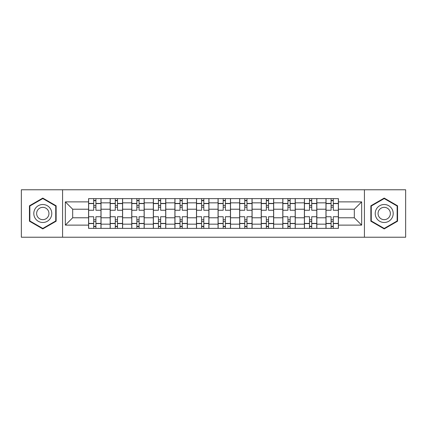 <?xml version="1.0" encoding="UTF-8"?>
<svg xmlns="http://www.w3.org/2000/svg" width="427" height="427" viewBox="0 0 427 427"><rect width="100%" height="100%" fill="white"/><g stroke="black" fill="none" stroke-linecap="round" stroke-linejoin="round"><path stroke-width="0.64" d="M364.423 237.225L405.65 237.225L405.65 189.775L21.35 189.775L21.35 237.225L364.423 237.225L364.423 189.775M110.161 228.37L110.161 202.846L101.034 202.846L101.034 228.37M101.034 202.846L101.034 198.63M110.161 202.846L110.161 198.63M122.613 198.63L122.613 228.37M131.746 228.37L131.746 198.63M144.193 198.63L144.193 228.37M153.325 228.37L153.325 198.63M165.772 198.63L165.772 228.37M174.905 228.37L174.905 198.63M187.357 198.63L187.357 228.37M196.484 228.37L196.484 198.63M208.936 198.63L208.936 228.37M218.064 228.37L218.064 198.63M230.516 198.63L230.516 228.37M239.643 228.37L239.643 198.63M252.095 198.63L252.095 228.37M261.228 228.37L261.228 198.63M273.675 198.63L273.675 228.37M282.807 228.37L282.807 198.63M295.254 198.63L295.254 228.37M304.387 228.37L304.387 198.63M316.839 198.63L316.839 228.37M325.966 228.37L325.966 198.63M325.966 217.786L316.839 217.786M304.387 217.786L295.254 217.786M282.807 217.786L273.675 217.786M261.228 217.786L252.095 217.786M239.643 217.786L230.516 217.786M218.064 217.786L208.936 217.786M196.484 217.786L187.357 217.786M174.905 217.786L165.772 217.786M153.325 217.786L144.193 217.786M131.746 217.786L122.613 217.786M110.161 217.786L101.034 217.786M325.966 209.214L316.839 209.214M304.387 209.214L295.254 209.214M282.807 209.214L273.675 209.214M261.228 209.214L252.095 209.214M239.643 209.214L230.516 209.214M218.064 209.214L208.936 209.214M196.484 209.214L187.357 209.214M174.905 209.214L165.772 209.214M153.325 209.214L144.193 209.214M131.746 209.214L122.613 209.214M110.161 209.214L101.034 209.214M72.675 217.786L88.581 217.786L88.581 209.214L72.675 209.214L72.675 217.786L65.342 225.12L65.342 201.88L88.581 201.88L88.581 209.214M338.419 209.214L338.419 217.786L354.325 217.786L354.325 209.214L338.419 209.214L338.419 198.63L88.581 198.63L88.581 201.88M338.419 201.88L361.658 201.88L361.658 225.12L338.419 225.12L338.419 217.786M88.581 217.786L88.581 228.37L338.419 228.37L338.419 225.12M88.581 225.12L65.342 225.12M62.577 237.225L62.577 189.775M56.14 205.793L42.791 198.085L29.442 205.793L29.442 221.207L42.791 228.915L56.14 221.207L56.14 205.793M397.558 205.793L384.209 198.085L370.86 205.793L370.86 221.207L384.209 228.915L397.558 221.207L397.558 205.793M95.915 226.294L93.7 226.294M93.7 200.706L95.915 200.706M117.494 226.294L115.279 226.294M115.279 200.706L117.494 200.706M139.074 226.294L136.859 226.294M136.859 200.706L139.074 200.706M160.653 226.294L158.444 226.294M158.444 200.706L160.653 200.706M182.238 226.294L180.023 226.294M180.023 200.706L182.238 200.706M203.818 226.294L201.603 226.294M201.603 200.706L203.818 200.706M225.397 226.294L223.182 226.294M223.182 200.706L225.397 200.706M246.977 226.294L244.762 226.294M244.762 200.706L246.977 200.706M268.556 226.294L266.347 226.294M266.347 200.706L268.556 200.706M290.141 226.294L287.926 226.294M287.926 200.706L290.141 200.706M311.721 226.294L309.506 226.294M309.506 200.706L311.721 200.706M333.3 226.294L331.085 226.294M331.085 200.706L333.3 200.706M65.342 201.88L72.675 209.214M354.325 217.786L361.658 225.12M354.325 209.214L361.658 201.88M100.964 228.37L100.964 210.249L95.915 210.249L95.915 198.63M93.7 198.63L93.7 210.249L88.651 210.249L88.651 198.63M100.964 210.249L100.964 198.63M88.651 228.37L88.651 216.751L93.7 216.751L93.7 228.37M95.915 228.37L95.915 216.751L100.964 216.751M93.7 207.207L95.915 207.207M88.651 216.751L88.651 210.249M95.915 219.793L93.7 219.793M95.915 226.572L93.7 226.572M93.7 221.592L95.915 221.592M95.915 205.408L93.7 205.408M93.7 200.428L95.915 200.428M35.003 217.994A8.994 8.994 0 0 0 47.29 221.287A8.994 8.994 0 0 0 50.578 209.006A8.994 8.994 0 0 0 38.297 205.713A8.994 8.994 0 0 0 35.003 217.994M37.459 216.58A6.154 6.154 0 0 0 45.87 218.832A6.154 6.154 0 0 0 48.123 210.42A6.154 6.154 0 0 0 39.716 208.168A6.154 6.154 0 0 0 37.459 216.58M42.791 198.566L55.729 206.033L55.729 220.967L42.791 228.434L29.858 220.967L29.858 206.033L42.791 198.566M376.422 217.994A8.994 8.994 0 0 0 388.703 221.287A8.994 8.994 0 0 0 391.997 209.006A8.994 8.994 0 0 0 379.71 205.713A8.994 8.994 0 0 0 376.422 217.994M378.877 216.58A6.154 6.154 0 0 0 387.284 218.832A6.154 6.154 0 0 0 389.541 210.42A6.154 6.154 0 0 0 381.13 208.168A6.154 6.154 0 0 0 378.877 216.58M384.209 198.566L397.142 206.033L397.142 220.967L384.209 228.434L371.271 220.967L371.271 206.033L384.209 198.566M122.544 228.37L122.544 210.249L117.494 210.249L117.494 198.63M115.279 198.63L115.279 210.249L110.23 210.249L110.23 198.63M122.544 210.249L122.544 198.63M110.23 228.37L110.23 216.751L115.279 216.751L115.279 228.37M117.494 228.37L117.494 216.751L122.544 216.751M115.279 207.207L117.494 207.207M110.23 216.751L110.23 210.249M117.494 219.793L115.279 219.793M117.494 226.572L115.279 226.572M115.279 221.592L117.494 221.592M117.494 205.408L115.279 205.408M115.279 200.428L117.494 200.428M144.123 228.37L144.123 210.249L139.074 210.249L139.074 198.63M136.859 198.63L136.859 210.249L131.81 210.249L131.81 198.63M144.123 210.249L144.123 198.63M131.81 228.37L131.81 216.751L136.859 216.751L136.859 228.37M139.074 228.37L139.074 216.751L144.123 216.751M136.859 207.207L139.074 207.207M131.81 216.751L131.81 210.249M139.074 219.793L136.859 219.793M139.074 226.572L136.859 226.572M136.859 221.592L139.074 221.592M139.074 205.408L136.859 205.408M136.859 200.428L139.074 200.428M165.703 228.37L165.703 210.249L160.653 210.249L160.653 198.63M158.444 198.63L158.444 210.249L153.394 210.249L153.394 198.63M165.703 210.249L165.703 198.63M153.394 228.37L153.394 216.751L158.444 216.751L158.444 228.37M160.653 228.37L160.653 216.751L165.703 216.751M158.444 207.207L160.653 207.207M153.394 216.751L153.394 210.249M160.653 219.793L158.444 219.793M160.653 226.572L158.444 226.572M158.444 221.592L160.653 221.592M160.653 205.408L158.444 205.408M158.444 200.428L160.653 200.428M187.288 228.37L187.288 210.249L182.238 210.249L182.238 198.63M180.023 198.63L180.023 210.249L174.974 210.249L174.974 198.63M187.288 210.249L187.288 198.63M174.974 228.37L174.974 216.751L180.023 216.751L180.023 228.37M182.238 228.37L182.238 216.751L187.288 216.751M180.023 207.207L182.238 207.207M174.974 216.751L174.974 210.249M182.238 219.793L180.023 219.793M182.238 226.572L180.023 226.572M180.023 221.592L182.238 221.592M182.238 205.408L180.023 205.408M180.023 200.428L182.238 200.428M208.867 228.37L208.867 210.249L203.818 210.249L203.818 198.63M201.603 198.63L201.603 210.249L196.553 210.249L196.553 198.63M208.867 210.249L208.867 198.63M196.553 228.37L196.553 216.751L201.603 216.751L201.603 228.37M203.818 228.37L203.818 216.751L208.867 216.751M201.603 207.207L203.818 207.207M196.553 216.751L196.553 210.249M203.818 219.793L201.603 219.793M203.818 226.572L201.603 226.572M201.603 221.592L203.818 221.592M203.818 205.408L201.603 205.408M201.603 200.428L203.818 200.428M230.447 228.37L230.447 210.249L225.397 210.249L225.397 198.63M223.182 198.63L223.182 210.249L218.133 210.249L218.133 198.63M230.447 210.249L230.447 198.63M218.133 228.37L218.133 216.751L223.182 216.751L223.182 228.37M225.397 228.37L225.397 216.751L230.447 216.751M223.182 207.207L225.397 207.207M218.133 216.751L218.133 210.249M225.397 219.793L223.182 219.793M225.397 226.572L223.182 226.572M223.182 221.592L225.397 221.592M225.397 205.408L223.182 205.408M223.182 200.428L225.397 200.428M252.026 228.37L252.026 210.249L246.977 210.249L246.977 198.63M244.762 198.63L244.762 210.249L239.712 210.249L239.712 198.63M252.026 210.249L252.026 198.63M239.712 228.37L239.712 216.751L244.762 216.751L244.762 228.37M246.977 228.37L246.977 216.751L252.026 216.751M244.762 207.207L246.977 207.207M239.712 216.751L239.712 210.249M246.977 219.793L244.762 219.793M246.977 226.572L244.762 226.572M244.762 221.592L246.977 221.592M246.977 205.408L244.762 205.408M244.762 200.428L246.977 200.428M273.606 228.37L273.606 210.249L268.556 210.249L268.556 198.63M266.347 198.63L266.347 210.249L261.297 210.249L261.297 198.63M273.606 210.249L273.606 198.63M261.297 228.37L261.297 216.751L266.347 216.751L266.347 228.37M268.556 228.37L268.556 216.751L273.606 216.751M266.347 207.207L268.556 207.207M261.297 216.751L261.297 210.249M268.556 219.793L266.347 219.793M268.556 226.572L266.347 226.572M266.347 221.592L268.556 221.592M268.556 205.408L266.347 205.408M266.347 200.428L268.556 200.428M295.19 228.37L295.19 210.249L290.141 210.249L290.141 198.63M287.926 198.63L287.926 210.249L282.877 210.249L282.877 198.63M295.19 210.249L295.19 198.63M282.877 228.37L282.877 216.751L287.926 216.751L287.926 228.37M290.141 228.37L290.141 216.751L295.19 216.751M287.926 207.207L290.141 207.207M282.877 216.751L282.877 210.249M290.141 219.793L287.926 219.793M290.141 226.572L287.926 226.572M287.926 221.592L290.141 221.592M290.141 205.408L287.926 205.408M287.926 200.428L290.141 200.428M316.77 228.37L316.77 210.249L311.721 210.249L311.721 198.63M309.506 198.63L309.506 210.249L304.456 210.249L304.456 198.63M316.77 210.249L316.77 198.63M304.456 228.37L304.456 216.751L309.506 216.751L309.506 228.37M311.721 228.37L311.721 216.751L316.77 216.751M309.506 207.207L311.721 207.207M304.456 216.751L304.456 210.249M311.721 219.793L309.506 219.793M311.721 226.572L309.506 226.572M309.506 221.592L311.721 221.592M311.721 205.408L309.506 205.408M309.506 200.428L311.721 200.428M338.349 228.37L338.349 210.249L333.3 210.249L333.3 198.63M331.085 198.63L331.085 210.249L326.036 210.249L326.036 198.63M338.349 210.249L338.349 198.63M326.036 228.37L326.036 216.751L331.085 216.751L331.085 228.37M333.3 228.37L333.3 216.751L338.349 216.751M331.085 207.207L333.3 207.207M326.036 216.751L326.036 210.249M333.3 219.793L331.085 219.793M333.3 226.572L331.085 226.572M331.085 221.592L333.3 221.592M333.3 205.408L331.085 205.408M331.085 200.428L333.3 200.428M304.387 202.846L295.254 202.846M282.807 202.846L273.675 202.846M261.228 202.846L252.095 202.846M239.643 202.846L230.516 202.846M218.064 202.846L208.936 202.846M196.484 202.846L187.357 202.846M174.905 202.846L165.772 202.846M153.325 202.846L144.193 202.846M131.746 202.846L122.613 202.846M325.966 202.846L316.839 202.846M304.387 224.154L295.254 224.154M282.807 224.154L273.675 224.154M261.228 224.154L252.095 224.154M239.643 224.154L230.516 224.154M218.064 224.154L208.936 224.154M196.484 224.154L187.357 224.154M174.905 224.154L165.772 224.154M153.325 224.154L144.193 224.154M131.746 224.154L122.613 224.154M110.161 224.154L101.034 224.154M325.966 224.154L316.839 224.154M100.964 203.401L95.915 203.401M93.7 203.401L88.651 203.401M93.7 203.588L88.651 203.588M93.7 223.412L88.651 223.412M93.7 223.599L88.651 223.599M100.964 223.599L95.915 223.599M100.964 203.588L95.915 203.588M100.964 223.412L95.915 223.412M122.544 203.401L117.494 203.401M115.279 203.401L110.23 203.401M115.279 203.588L110.23 203.588M115.279 223.412L110.23 223.412M115.279 223.599L110.23 223.599M122.544 223.599L117.494 223.599M122.544 203.588L117.494 203.588M122.544 223.412L117.494 223.412M144.123 203.401L139.074 203.401M136.859 203.401L131.81 203.401M136.859 203.588L131.81 203.588M136.859 223.412L131.81 223.412M136.859 223.599L131.81 223.599M144.123 223.599L139.074 223.599M144.123 203.588L139.074 203.588M144.123 223.412L139.074 223.412M165.703 203.401L160.653 203.401M158.444 203.401L153.394 203.401M158.444 203.588L153.394 203.588M158.444 223.412L153.394 223.412M158.444 223.599L153.394 223.599M165.703 223.599L160.653 223.599M165.703 203.588L160.653 203.588M165.703 223.412L160.653 223.412M187.288 203.401L182.238 203.401M180.023 203.401L174.974 203.401M180.023 203.588L174.974 203.588M180.023 223.412L174.974 223.412M180.023 223.599L174.974 223.599M187.288 223.599L182.238 223.599M187.288 203.588L182.238 203.588M187.288 223.412L182.238 223.412M208.867 203.401L203.818 203.401M201.603 203.401L196.553 203.401M201.603 203.588L196.553 203.588M201.603 223.412L196.553 223.412M201.603 223.599L196.553 223.599M208.867 223.599L203.818 223.599M208.867 203.588L203.818 203.588M208.867 223.412L203.818 223.412M230.447 203.401L225.397 203.401M223.182 203.401L218.133 203.401M223.182 203.588L218.133 203.588M223.182 223.412L218.133 223.412M223.182 223.599L218.133 223.599M230.447 223.599L225.397 223.599M230.447 203.588L225.397 203.588M230.447 223.412L225.397 223.412M252.026 203.401L246.977 203.401M244.762 203.401L239.712 203.401M244.762 203.588L239.712 203.588M244.762 223.412L239.712 223.412M244.762 223.599L239.712 223.599M252.026 223.599L246.977 223.599M252.026 203.588L246.977 203.588M252.026 223.412L246.977 223.412M273.606 203.401L268.556 203.401M266.347 203.401L261.297 203.401M266.347 203.588L261.297 203.588M266.347 223.412L261.297 223.412M266.347 223.599L261.297 223.599M273.606 223.599L268.556 223.599M273.606 203.588L268.556 203.588M273.606 223.412L268.556 223.412M295.19 203.401L290.141 203.401M287.926 203.401L282.877 203.401M287.926 203.588L282.877 203.588M287.926 223.412L282.877 223.412M287.926 223.599L282.877 223.599M295.19 223.599L290.141 223.599M295.19 203.588L290.141 203.588M295.19 223.412L290.141 223.412M316.77 203.401L311.721 203.401M309.506 203.401L304.456 203.401M309.506 203.588L304.456 203.588M309.506 223.412L304.456 223.412M309.506 223.599L304.456 223.599M316.77 223.599L311.721 223.599M316.77 203.588L311.721 203.588M316.77 223.412L311.721 223.412M338.349 203.401L333.3 203.401M331.085 203.401L326.036 203.401M331.085 203.588L326.036 203.588M331.085 223.412L326.036 223.412M331.085 223.599L326.036 223.599M338.349 223.599L333.3 223.599M338.349 203.588L333.3 203.588M338.349 223.412L333.3 223.412"/></g></svg>
